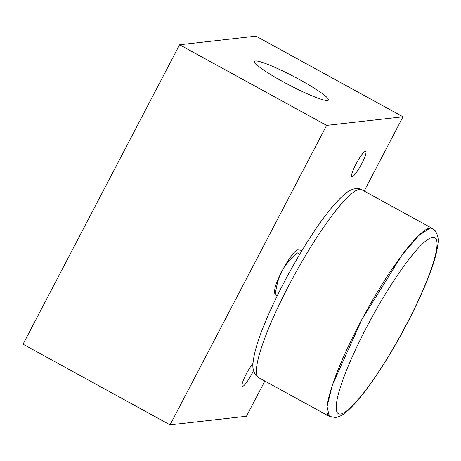 <?xml version="1.0" encoding="UTF-8"?>
<svg xmlns="http://www.w3.org/2000/svg" width="461" height="461" viewBox="0 0 461 461"><rect width="100%" height="100%" fill="white"/><g stroke="black" fill="none" stroke-linecap="round" stroke-linejoin="round"><path stroke-width="0.69" d="M170.063 424.852L23.05 344.211L179.6 44.763L326.618 125.398L170.063 424.852L246.456 416.237L264.862 381.04M326.618 125.398L403.006 116.789L364.178 191.061M365.44 151.312A14.458 2.432 118.7 0 0 356.244 163.62A14.458 2.432 118.7 0 0 351.835 176.719A14.458 2.432 118.7 0 0 360.917 165.211A14.458 2.432 118.7 0 0 365.74 151.364A14.458 2.432 118.7 0 0 365.44 151.312M253.008 363.372A14.458 2.432 118.7 0 0 244.751 377.04A14.458 2.432 118.7 0 0 242.25 386.335A14.458 2.432 118.7 0 0 253.515 370.563M179.6 44.763L255.993 36.148L403.006 116.789M255.457 60.996A41.674 4.841 27.6 0 0 254.547 61.446A41.674 4.841 27.6 0 0 289.237 85.043A41.674 4.841 27.6 0 0 328.411 100.06A41.674 4.841 27.6 0 0 296.855 78.122A41.674 4.841 27.6 0 0 255.457 60.996M432.372 228.466L430.113 228.074L418.594 235.646L401.75 255.446L361.971 319.283L332.45 384.82L327.068 406.527L329.298 416.381M432.412 228.489A107.165 18.037 118.7 0 0 432.337 228.443A107.165 18.037 118.7 0 0 430.113 228.074A107.165 18.037 118.7 0 0 361.971 319.289A107.165 18.037 118.7 0 0 329.263 416.364A107.165 18.037 118.7 0 0 329.315 416.392M299.8 254.207L297.091 252.72C289.399 259.935 284.322 266.147 281.873 271.345C279.009 276.318 276.773 284.085 275.177 294.642L274.543 292.712L274.744 289.762A23.816 4.011 118.7 0 1 281.873 271.345A23.816 4.011 118.7 0 1 296.273 250.513L296.815 250.116L297.091 252.72M277.251 295.783L275.177 294.642M302.082 250.404L297.668 249.839L296.815 250.116M432.862 237.288A100.36 16.896 118.7 0 0 345.929 371.791A100.36 16.896 118.7 0 0 381.253 367.809A100.36 16.896 118.7 0 0 432.862 237.288M359.545 189.373A107.165 18.037 118.7 0 0 291.404 280.582A107.165 18.037 118.7 0 0 258.696 377.657L255.82 375.26C253.222 371.255 252.311 366.973 253.083 362.421C254.213 351.645 258.99 336.524 267.42 317.047C277.447 294.026 289.589 270.843 303.857 247.494C320.395 220.64 334.427 202.529 345.957 193.147C348.85 190.733 352.083 189.217 355.656 188.601C358.814 188.526 360.848 188.906 361.77 189.742L361.77 189.742A107.165 18.037 118.7 0 0 359.545 189.373M361.77 189.742L432.337 228.443L435.213 230.846C437.812 234.851 438.722 239.132 437.95 243.685C436.821 254.46 432.038 269.581 423.613 289.059C413.58 312.085 401.433 335.274 387.165 358.623C370.632 385.471 356.595 403.582 345.07 412.958C342.189 415.361 338.973 416.877 335.418 417.499L329.263 416.364L258.696 377.663"/></g></svg>

